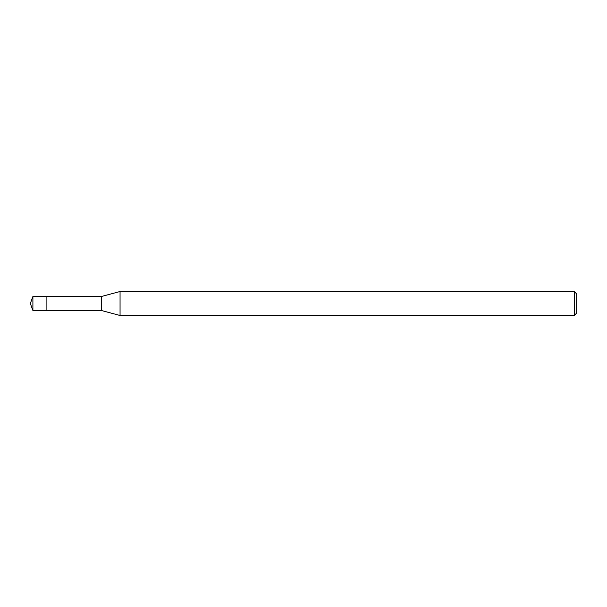 <?xml version="1.0" encoding="UTF-8"?>
<svg xmlns="http://www.w3.org/2000/svg" width="607" height="607" viewBox="0 0 607 607"><rect width="100%" height="100%" fill="white"/><g stroke="black" fill="none" stroke-linecap="round" stroke-linejoin="round"><path stroke-width="0.91" d="M32.899 310.496L30.35 303.5L32.899 296.504L32.899 310.496L46.891 310.496L46.891 296.504L46.891 310.496L101.407 310.496L101.407 296.504L120.057 291.504L574.252 291.504L576.65 293.902L576.65 313.098L576.65 293.902M32.899 296.504L101.407 296.504M120.057 291.504L120.057 315.496L574.252 315.496L574.252 291.504M574.252 315.496L576.65 313.098M101.407 310.496L120.057 315.496"/></g></svg>
